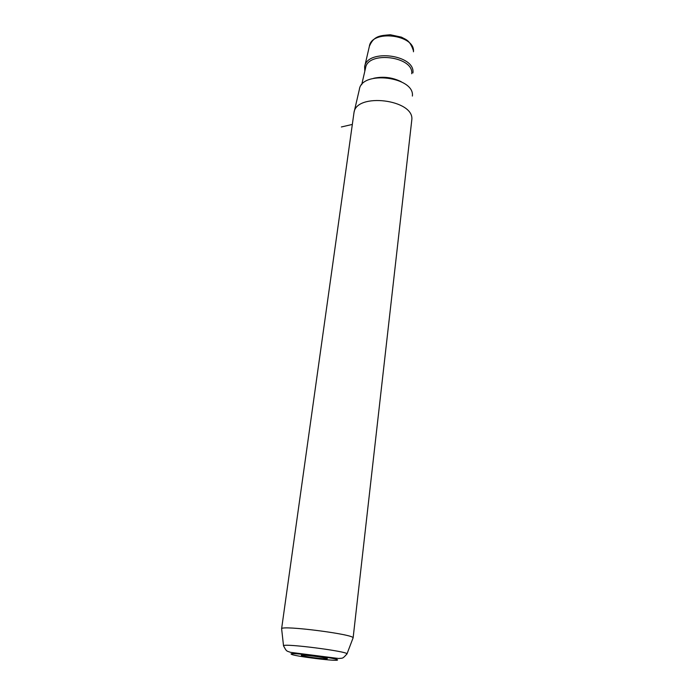 <?xml version="1.0" encoding="UTF-8"?>
<svg xmlns="http://www.w3.org/2000/svg" width="695" height="695" viewBox="0 0 695 695"><rect width="100%" height="100%" fill="white"/><g stroke="black" fill="none" stroke-linecap="round" stroke-linejoin="round"><path stroke-width="1.04" d="M353.112 637.993L411.805 119.844C414.567 99.567 356.222 92.287 353.99 112.625L281.614 628.697C281.988 625.092 353.929 634.309 353.095 637.854L352.956 638.218M412.378 96.058C414.906 76.763 361.591 70.117 359.367 89.438L354.12 112.069M301.378 655.411L301.569 655.524C303.524 656.601 324.791 659.32 327.05 658.791L327.319 658.617C327.102 657.566 299.371 654.143 301.378 655.411M412.934 72.949L412.943 72.784C415.245 54.575 366.821 48.546 364.632 66.755L364.814 71.246M352.313 124.44L341.375 126.968M413.447 51.795C415.541 34.681 371.504 29.199 369.375 46.304L364.745 66.26M283.577 646.072L283.517 645.733C283.96 643.17 347.474 651.311 347.005 653.865L346.875 654.143M281.614 628.697L283.517 645.733C286.627 651.832 286.496 650.833 290.553 652.344L338.665 658.495C342.956 658.026 342.453 659.008 347.005 653.865L353.095 637.854M337.466 659.868C339.612 661.918 292.838 656.132 291.274 654.169C287.304 651.832 337.423 658.017 337.466 659.868M373.736 78.266C383.31 76.215 392.475 77.371 401.241 81.732M411.727 73.748C413.881 56.382 367.655 50.639 365.561 68.006L361.687 84.755M326.737 658.347L327.05 658.791M369.375 46.304C373.91 35.41 380.869 35.61 390.312 34.75L401.467 37.156C405.68 39.65 409.807 39.711 413.438 50.804"/></g></svg>
